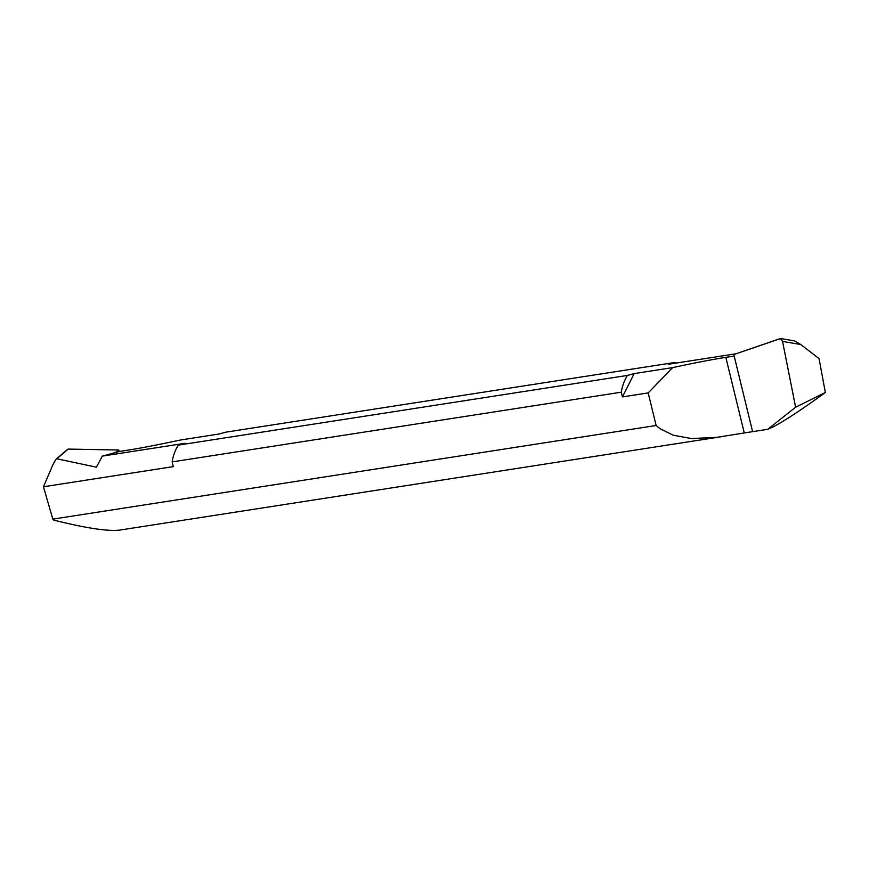 <?xml version="1.0" encoding="UTF-8"?>
<svg xmlns="http://www.w3.org/2000/svg" width="869" height="869" viewBox="0 0 869 869"><rect width="100%" height="100%" fill="white"/><g stroke="black" fill="none" stroke-linecap="round" stroke-linejoin="round"><path stroke-width="1.3" d="M721.292 436.727L119.759 530.09C107.691 531.48 85.618 528.124 53.53 520.031L52.824 519.13L656.128 425.495L648.187 392.918L672.595 367.62A146.98 7.061 166.3 0 1 725.832 357.355L744.266 432.947L752.597 431.654L733.805 354.552L780.253 338.562L782.556 341.408L795.613 407.213L767.761 429.308L752.597 431.654L767.761 429.308L772.932 426.994C784.62 420.889 802.098 409.386 825.344 392.506L819.032 358.56L800.773 344.526L794.472 340.898L780.786 338.562M725.832 357.355L734.175 356.062L752.597 431.654L733.805 354.552L780.623 338.53M825.344 392.506L795.613 407.213L767.761 429.308M648.187 392.918L622.432 396.905L621.292 392.191L172.149 461.895L173.3 466.62L43.45 486.77L52.824 519.13M744.266 432.947L716.99 437.324L691.561 438.563L673.356 435.25L660.255 428.808L656.128 425.495M736.086 353.77L668.228 364.296L675.017 362.449L225.886 432.154L219.097 434.011L180.687 439.975A146.98 7.061 166.3 0 1 127.45 450.229L119.118 451.522L102.314 456.127L185.054 443.288L178.264 445.134L627.407 375.43L634.185 373.583L622.432 396.905M672.595 367.62L634.185 373.583M621.292 392.191A44.091 38.377 -98.8 0 1 627.407 375.43M178.264 445.134A44.091 38.377 81.2 0 0 172.149 461.895M102.314 456.127L96.394 467.174L56.604 458.734L67.51 449.403M115.534 452.499L118.749 450.012L68.173 449.077L57.224 458.441C56.952 457.615 55.518 459.723 52.933 464.763L43.45 486.77M118.749 450.012L119.118 451.522M675.017 362.449A44.091 38.377 -98.8 0 1 676.104 363.079M780.253 338.562L782.556 341.408L795.613 407.213M782.556 341.408L800.773 344.526"/></g></svg>
